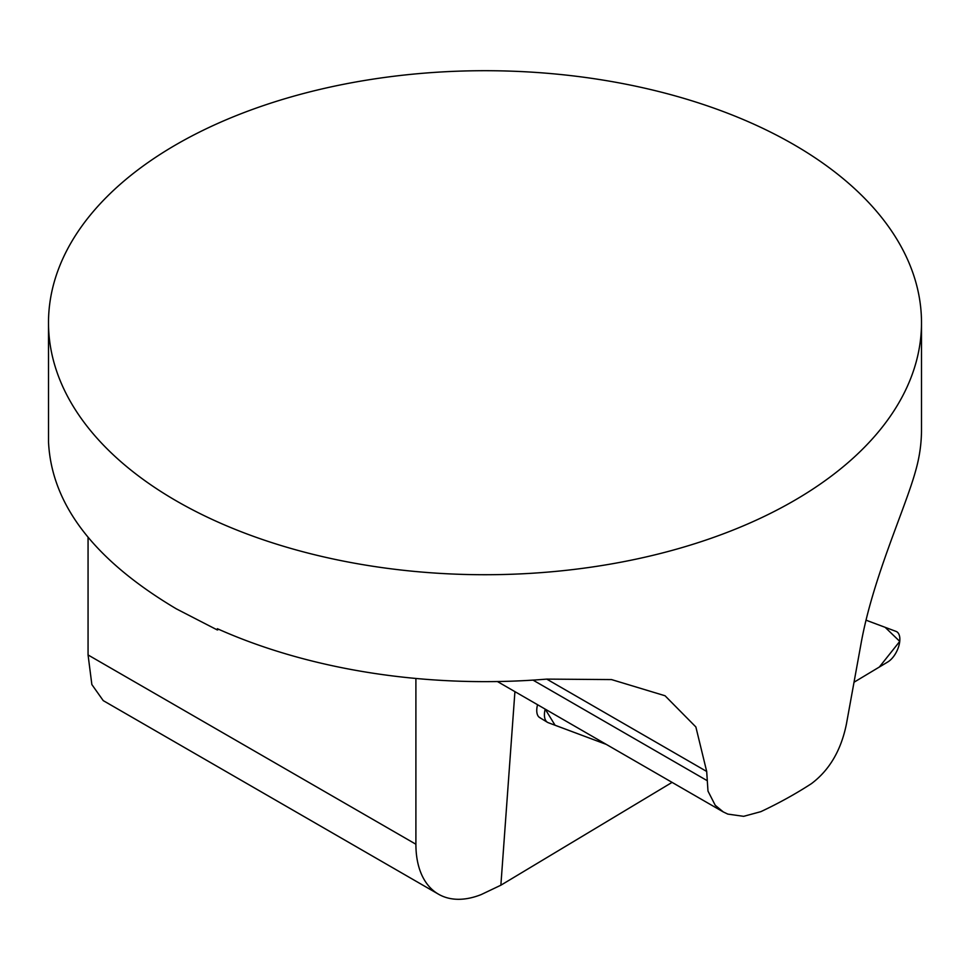 <?xml version="1.0" encoding="UTF-8"?>
<svg xmlns="http://www.w3.org/2000/svg" width="970" height="970" viewBox="0 0 970 970"><rect width="100%" height="100%" fill="white"/><g stroke="black" fill="none" stroke-linecap="round" stroke-linejoin="round"><path stroke-width="1.45" d="M537.562 704.705A16.393 8.342 115.5 0 0 539.623 717.545A16.393 8.342 115.5 0 0 540.351 717.897L538.968 717.06M514.924 691.634L500.872 885.21L672.089 782.378M88.064 537.453L88.064 654.956L91.859 684.553L103.232 700.619L438.501 894.194A109.125 63.001 120 0 0 481.241 894.558L500.872 885.21M48.5 322.707A436.5 252.006 180 0 1 485 70.701A436.5 252.006 180 0 1 921.5 322.707A436.5 252.006 180 0 1 652.046 555.543A436.5 252.006 180 0 1 176.346 500.908A436.5 252.006 180 0 1 48.5 322.707L48.524 442.041C51.531 504.412 94.138 560.005 176.346 608.857L217.353 629.979L217.353 628.705A436.5 252.006 180 0 0 546.728 679.109L706.693 771.465L695.866 726.954L665.032 695.757L611.524 679.582L546.728 679.109M921.5 322.707L921.5 429.637A436.5 252.006 180 0 1 915.704 470.559C905.337 508.644 872.83 577.611 861.008 643.813L846.398 724.154C841.087 750.295 829.435 770.119 811.466 783.627A436.5 252.006 180 0 1 760.868 811.647L743.65 816.328L727.803 814.097L723.305 811.938L715.229 805.27L707.979 791.071L706.693 771.465M218.723 629.324L217.353 629.979M88.064 654.956L415.9 844.239L415.9 678.466M415.9 844.239A109.125 63.001 120 0 0 438.501 894.194M548.232 722.686L606.311 744.402L555.082 725.257L545.188 709.119A17.327 8.815 115.5 0 0 547.468 722.323A17.327 8.815 115.5 0 0 548.232 722.686M854.218 682.116L887.889 661.904A17.327 8.815 115.5 0 0 898.984 645.389A17.327 8.815 115.5 0 0 896.062 631.409L865.98 620.157L885.149 627.323L899.748 641.388L879.353 667.02L854.218 682.116M533.027 680.115L706.693 780.377M723.305 811.951L497.428 681.546M539.623 717.545L547.468 722.323"/></g></svg>
